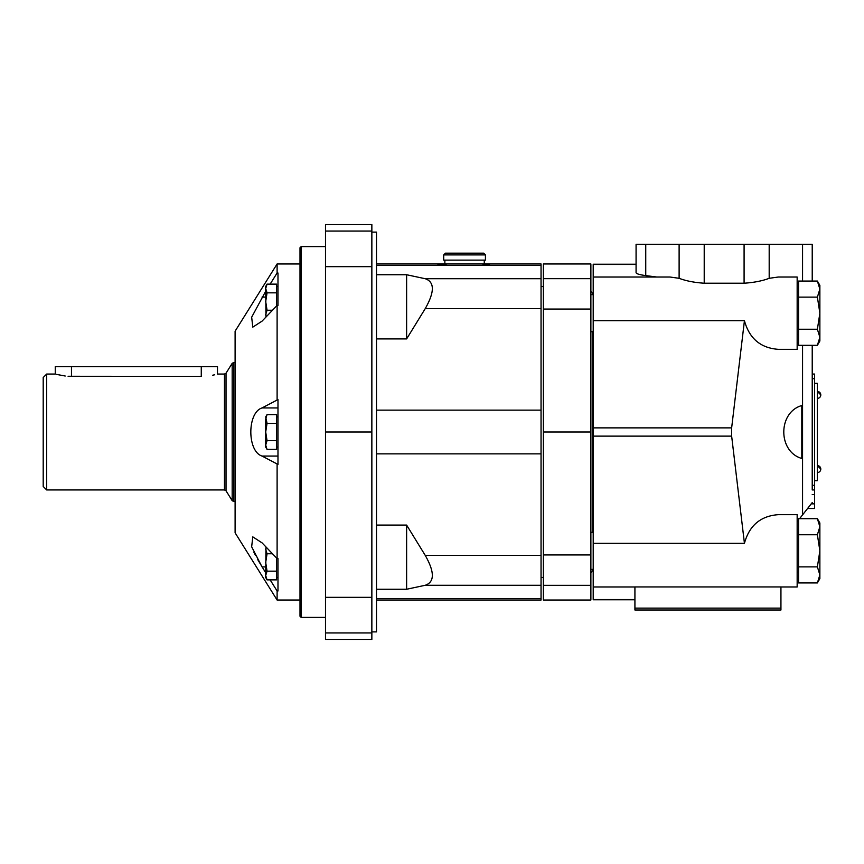 <?xml version="1.0" encoding="UTF-8"?>
<svg xmlns="http://www.w3.org/2000/svg" width="864" height="864" viewBox="0 0 864 864"><rect width="100%" height="100%" fill="white"/><g stroke="black" fill="none" stroke-linecap="round" stroke-linejoin="round"><path stroke-width="1.3" d="M272.495 310.23L267.052 310.23L265.702 314.582L266.101 316.894M276.599 571.169L267.052 571.169L265.702 575.521L267.052 579.863L276.599 579.863L276.599 558.036M276.599 440.694L267.052 440.694L265.702 432L267.052 423.306L276.599 423.306L276.599 414.601L267.052 414.601L265.702 418.954L265.702 445.046L267.052 449.399L276.599 449.399L276.599 423.306M266.101 547.106L265.702 549.418L267.052 553.77L272.495 553.77M265.961 546.955L265.702 577.53L267.052 579.863M267.052 571.169L265.702 562.464L267.052 553.77M267.052 310.23L265.702 301.536L267.052 292.831L265.702 288.479L267.052 284.137L265.702 286.47L265.961 317.045M267.052 284.137L276.599 284.137L276.599 292.831L267.052 292.831M276.599 305.964L276.599 292.831M267.052 440.694L265.702 445.046L265.702 447.066L267.052 449.399M267.052 414.601L265.702 416.934L267.052 423.306M262.04 456.062C247.05 451.397 247.126 412.506 262.04 407.938L277.981 399.568L277.981 464.432L262.04 456.062L277.981 456.062M270.13 284.137L277.106 273.002L277.981 273.002L277.981 305.424L277.106 305.424L262.04 321.149L252.785 327.143L251.672 317.185L265.702 291.211M265.702 572.789L257.753 559.678M255.528 555.498L253.973 552.344M265.702 566.914L262.04 566.914L251.662 546.793L252.785 536.857L262.04 542.851L277.106 558.576L277.981 558.576L277.981 590.998L277.106 590.998L270.13 579.863M300.002 263.963L277.106 263.963L235.105 331.182L235.105 532.818L277.106 600.037L277.106 590.998M277.106 464.432L277.106 558.576M277.106 305.424L277.106 399.568M277.106 263.963L277.106 273.002M442.854 264.87L439.549 264.406M376.488 263.963L541.048 263.963L541.048 265.388L481.756 265.388L489.564 264.406M485.428 260.118L443.707 260.118L443.707 254.902L485.428 254.902L485.428 260.118M485.428 254.902L483.689 253.163L445.446 253.163L443.707 254.902M376.488 589.259L406.62 589.259L425.218 585.284C434.711 582.023 434.711 572.044 425.218 555.347L406.62 525.074L406.62 589.259M406.62 525.074L376.488 525.074M376.488 338.926L406.62 338.926L425.218 308.653C434.711 291.956 434.711 281.977 425.218 278.716L406.62 274.741L376.488 274.741M406.62 338.926L406.62 274.741M541.048 265.388L541.048 600.037L376.488 600.037M481.756 265.388L376.488 265.388M325.501 432L371.855 432L371.855 224.564L325.501 224.564L325.501 639.436L371.855 639.436L371.855 632.945L325.501 632.945M371.855 432L371.855 632.945M371.855 232.114L376.488 232.114L376.488 631.886L371.855 631.886M325.501 246.586L301.169 246.586L301.169 617.414L325.501 617.414M301.169 246.586L300.002 247.741L300.002 616.259L301.169 617.414M436.752 263.963L447.379 265.388M46.678 374.058L46.678 489.942L43.2 486.464L43.2 377.536L46.678 374.058L55.253 374.058L55.253 366.638L201.269 366.638L201.269 376.369C222.199 373.842 222.199 373.842 201.269 376.369L68.083 376.272M214.726 374.771L212.738 375.203M201.269 366.638L217.49 366.638L217.49 374.058L224.456 374.058L224.456 489.942L46.678 489.942M65.2 376.024L56.506 374.393M71.474 376.369C50.544 373.842 50.544 373.842 71.474 376.369L71.474 366.638M590.879 432L543.37 432L543.37 600.037L590.879 600.037L590.879 263.963L543.37 263.963L543.37 278.662L590.879 278.662M543.37 432L543.37 278.662M656.716 277.02L645.743 275.594C639.436 274.752 636.217 273.758 636.077 272.603L636.077 244.264L636.077 264.222L593.201 264.222L593.201 277.02L669.978 277.02L679.115 278.305C685.897 280.908 694.267 282.55 704.214 283.219L744.088 283.219C754.056 282.55 762.426 280.908 769.187 278.305L778.313 277.02L797.159 277.02L797.159 349.337L778.313 349.337C760.612 348.052 749.315 338.504 744.433 320.695L593.201 320.695L593.201 599.778L634.921 599.778M593.201 277.02L593.201 320.695M636.077 244.264L812.225 244.264L812.225 281.07L812.225 244.264M812.225 489.942L812.225 345.298L812.225 374.058L814.547 374.058L814.547 489.942L812.225 489.942L812.225 374.058M798.552 342.533L797.159 343.526M797.159 282.841L798.552 283.835M812.225 502.578L799.567 518.702M744.433 320.695L731.646 427.874L593.201 427.874M780.937 586.98L797.159 586.98L797.159 514.663L778.313 514.663C760.612 515.948 749.315 525.496 744.433 543.305L731.646 436.126L731.646 427.874M797.159 520.474L797.818 520.938L798.552 519.998M801.792 458.46C777.794 451.678 777.794 412.322 801.792 405.54L801.792 458.46M744.433 543.305L593.201 543.305M780.937 608.126L780.937 586.948L634.921 586.948L634.921 610.006L780.937 610.006L780.937 608.126L634.921 608.126M797.159 521.77L797.818 520.938M807.592 508.486L814.547 508.486L814.547 489.942M820.498 467.672A3.478 3.478 0 0 0 817.322 465.61L820.8 469.087A3.478 3.478 0 0 0 817.322 465.61L820.8 469.087A3.478 3.478 0 0 1 817.322 472.565M817.322 391.435L820.8 394.913A3.478 3.478 0 0 0 817.322 391.435L820.8 394.913A3.478 3.478 0 0 1 817.322 398.39M814.547 383.324L817.322 383.324L817.322 480.676L814.547 480.676M812.225 280.076L812.225 278.219M812.225 256.435L812.225 254.578M817.387 281.07L819.871 289.094L819.871 285.368L817.387 281.07L798.552 281.07L798.552 345.298L817.387 345.298L819.871 337.262L819.871 313.178L817.387 329.238L798.552 329.238M817.387 297.119L819.871 313.178L819.871 289.094L817.387 297.119L798.552 297.119M817.387 329.238L819.871 337.262L819.871 340.988L817.387 345.298M817.387 518.702L819.871 526.738L819.871 523.012L817.387 518.702L798.552 518.702L798.552 582.93L817.387 582.93L819.871 574.906L819.871 550.822L817.387 566.881L798.552 566.881M817.387 534.762L819.871 550.822L819.871 526.738L817.387 534.762L798.552 534.762M817.387 566.881L819.871 574.906L819.871 578.632L817.387 582.93M262.04 407.938L277.981 407.938M262.04 297.086L265.702 297.086M541.048 308.653L425.218 308.653M541.048 278.716L425.218 278.716M371.855 266.663L325.501 266.663M371.855 597.337L325.501 597.337M371.855 231.055L325.501 231.055M541.048 410.13L376.488 410.13M541.048 453.87L376.488 453.87M541.048 555.347L425.218 555.347M541.048 585.284L425.218 585.284M541.048 598.612L376.488 598.612M235.105 362.47L233.744 362.47L233.744 501.53L235.105 501.53M232.178 500.656L226.033 490.817L226.033 373.183L232.178 363.344L232.178 500.656L233.744 501.53M593.201 571.061L592.736 569.365M592.736 532.278L592.736 331.722M592.736 294.635L593.201 292.939M543.37 554.947L590.879 554.947M543.37 309.053L590.879 309.053M543.37 585.338L590.879 585.338M679.115 278.305L679.115 244.264M704.214 283.219L704.214 244.264M645.743 275.594L645.743 244.264M802.559 345.298L802.559 514.89M802.559 244.264L802.559 281.07M636.077 264.46L593.201 264.46M634.921 599.54L593.201 599.54M731.646 436.126L593.201 436.126M814.547 378.691L812.225 378.691M814.547 485.309L812.225 485.309M814.547 494.575L812.225 494.575M814.547 503.852L811.231 503.852M769.187 278.305L769.187 244.264M744.088 283.219L744.088 244.264M277.981 286.47L276.599 286.47M277.981 577.53L276.599 577.53M277.981 416.934L276.599 416.934M277.981 447.066L276.599 447.066M484.261 263.963L484.261 260.118M444.863 263.963L444.863 260.118M300.002 600.037L277.106 600.037M232.178 363.344L233.744 362.47M226.033 373.183L224.456 374.058M226.033 490.817L224.456 489.942M592.736 571.061C592.466 570.532 591.851 571.147 590.879 572.918M592.736 292.939C592.466 293.468 591.851 292.853 590.879 291.082M541.048 577.433L543.37 577.433M541.048 286.567L543.37 286.567M593.201 586.98L634.921 586.98M820.498 393.498A3.478 3.478 0 0 0 818.737 391.738M797.159 334.508L798.552 334.508M797.159 291.859L798.552 291.859M590.879 331.722L593.201 331.722M590.879 294.635L593.201 294.635M797.159 572.141L798.552 572.141M797.159 529.492L798.552 529.492M590.879 569.365L593.201 569.365M590.879 532.278L593.201 532.278"/></g></svg>
